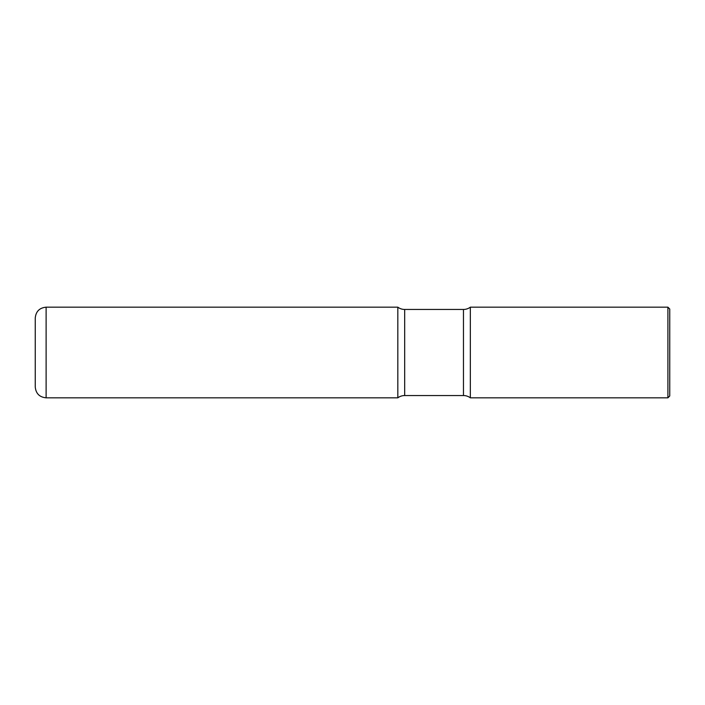 <?xml version="1.0" encoding="UTF-8"?>
<svg xmlns="http://www.w3.org/2000/svg" width="705" height="705" viewBox="0 0 705 705"><rect width="100%" height="100%" fill="white"/><g stroke="black" fill="none" stroke-linecap="round" stroke-linejoin="round"><path stroke-width="1.06" d="M35.25 318.043L35.25 386.957L35.25 318.043C35.893 311.443 39.515 307.821 46.116 307.177L46.116 397.823L397.823 397.823L397.823 307.177L397.823 397.823A11.509 11.509 0 0 1 404.679 395.549L404.679 309.451L463.467 309.451A11.509 11.509 0 0 0 470.332 307.177L470.332 397.823L470.332 307.177L667.908 307.177L667.908 397.823L470.332 397.823A11.509 11.509 0 0 0 463.467 395.549L404.679 395.549M667.908 307.177L669.75 309.019L669.75 395.981L667.908 397.823M46.116 307.177L397.823 307.177A11.509 11.509 0 0 0 404.679 309.451M463.467 395.549L463.467 309.451M46.116 397.823C39.515 397.179 35.893 393.557 35.25 386.957"/></g></svg>
